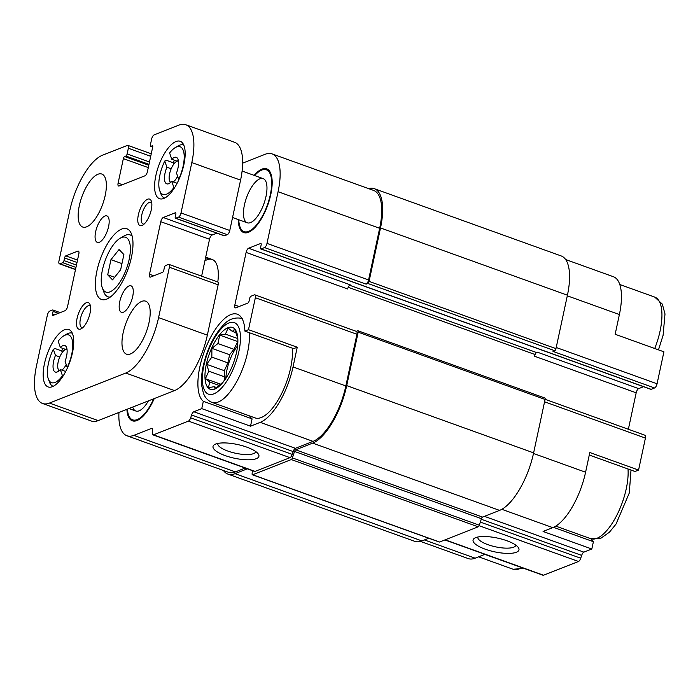 <?xml version="1.0" encoding="UTF-8"?>
<svg xmlns="http://www.w3.org/2000/svg" width="700" height="700" viewBox="0 0 700 700"><rect width="100%" height="100%" fill="white"/><g stroke="black" fill="none" stroke-linecap="round" stroke-linejoin="round"><path stroke-width="1.05" d="M237.58 345.87A26.758 10.5 -70.2 0 0 227.001 369.652A26.758 10.5 -70.2 0 0 225.899 378.332M292.373 348.189A44.599 17.5 109.8 0 1 280.289 396.2A44.599 17.5 109.8 0 1 255.071 417.9L211.995 402.395A44.599 17.5 109.8 0 0 237.221 380.704A44.599 17.5 109.8 0 0 249.305 332.684M250.513 426.178L201.758 408.625L203.324 401.319A46.944 18.419 109.8 0 1 205.196 349.178A46.944 18.419 109.8 0 1 237.309 314.213A46.944 18.419 109.8 0 1 244.895 331.1L293.65 348.644L297.255 347.226L293.029 366.94A49.761 19.521 -70.2 0 1 260.216 422.354L250.513 426.178L252.088 418.863A46.944 18.419 109.8 0 1 249.655 415.949M553.499 527.336L593.399 541.704L591.824 549.01L543.069 531.466L552.773 527.642A49.761 19.521 -70.2 0 0 585.585 472.229L533.488 453.477M589.269 455.035L634.97 471.485L638.566 470.067L645.418 438.095A3.754 1.47 -70.2 0 0 644.971 435.243L545.108 399.297M585.585 472.229L589.811 452.515L638.566 470.067M565.653 259.543L613.384 276.719A49.761 19.521 -70.2 0 1 619.386 314.554L615.16 334.267L663.915 351.811L657.064 383.784L556.22 347.489M203.324 401.319L252.088 418.863M244.895 331.1L248.491 329.683L255.351 297.71A3.754 1.47 -70.2 0 0 254.896 294.858A3.754 1.47 -70.2 0 0 254.38 294.884L250.924 296.24A1.881 0.735 -70.2 0 0 249.69 298.331L249.121 300.956A1.881 0.735 -70.2 0 1 247.888 303.047L235.812 307.799A3.754 1.47 -70.2 0 1 235.287 307.834A3.754 1.47 -70.2 0 1 234.841 304.981L246.102 252.42A3.754 1.47 -70.2 0 1 248.579 248.237L260.654 243.486A1.881 0.735 -70.2 0 1 260.916 243.469A1.881 0.735 -70.2 0 1 261.144 244.895L260.584 247.529A1.881 0.735 -70.2 0 0 260.803 248.955A1.881 0.735 -70.2 0 0 261.065 248.938L264.512 247.581A3.754 1.47 -70.2 0 0 266.989 243.399L278.075 191.713A49.761 19.521 -70.2 0 0 272.064 153.886A49.761 19.521 -70.2 0 0 265.169 154.28L242.646 163.144M297.255 347.226L248.491 329.683M254.152 175.376A33.871 13.291 109.8 0 1 268.039 169.566A33.871 13.291 109.8 0 1 267.715 205.214A33.871 13.291 109.8 0 1 245.254 232.881A33.871 13.291 109.8 0 1 238.254 219.555M204.907 260.838A37.555 14.735 109.8 0 1 212.222 259.481A37.555 14.735 109.8 0 1 217.796 282.004M118.939 412.457A49.761 19.521 -70.2 0 0 126.936 435.75A49.761 19.521 -70.2 0 0 133.831 435.356L151.489 428.409A3.754 1.47 -70.2 0 1 152.005 428.374A3.754 1.47 -70.2 0 1 152.591 430.351L152.373 432.898A3.754 1.47 -70.2 0 0 152.959 434.866A3.754 1.47 -70.2 0 0 153.484 434.84L188.431 421.094A3.754 1.47 -70.2 0 0 190.654 417.839L191.59 415.004A3.754 1.47 -70.2 0 1 193.812 411.757L201.758 408.625M154.254 398.562A33.871 13.291 109.8 0 1 133.822 421.102A33.871 13.291 109.8 0 1 126.884 409.334M533.68 571.891L484.846 554.374L475.142 558.189L424.454 539.945M152.959 434.866L254.546 471.433A3.754 1.47 -70.2 0 0 255.062 471.398L290.01 457.651A3.754 1.47 -70.2 0 0 292.233 454.396L293.169 451.57A3.754 1.47 -70.2 0 1 295.391 448.315L313.04 441.368A49.761 19.521 -70.2 0 0 345.852 385.945L356.93 334.267A3.754 1.47 -70.2 0 0 356.475 331.415L254.896 294.858M260.803 248.955L650.878 389.34A1.881 0.735 -70.2 0 0 651.14 389.322L654.587 387.966L553.009 351.409L554.733 350.726A1.881 0.735 -70.2 0 0 555.966 348.635L567.429 295.207A51.643 20.265 -70.2 0 0 561.19 255.946L374.281 188.676A51.643 20.265 -70.2 0 0 368.55 188.606M248.579 248.237L350.158 284.795A3.754 1.47 -70.2 0 0 347.681 288.977L246.102 252.42M126.936 435.75L228.515 472.308A49.761 19.521 -70.2 0 0 235.419 471.914L245.193 468.064M256.287 458.675A23.476 7.026 -167.9 0 0 258.221 453.88A23.476 7.026 -167.9 0 0 237.44 444.491A23.476 7.026 -167.9 0 0 214.638 444.535A23.476 7.026 -167.9 0 0 226.266 455.98A23.476 7.026 -167.9 0 0 256.287 458.675M252.376 470.654L252.105 473.778A1.881 0.735 -70.2 0 0 252.402 474.766L439.311 542.036A1.881 0.735 -70.2 0 0 439.565 542.019L478.196 526.82A1.881 0.735 -70.2 0 0 479.308 525.192L481.442 518.709A1.881 0.735 -70.2 0 1 482.554 517.081L295.645 449.82L312.664 443.118A51.643 20.265 -70.2 0 0 346.71 385.613L358.172 332.176A1.881 0.735 -70.2 0 0 357.945 330.75A1.881 0.735 -70.2 0 0 357.683 330.767L356.248 331.328M628.364 429.257L636.178 392.805L534.59 356.248L534.966 354.498L348.224 287.289M534.966 354.498A1.881 0.735 -70.2 0 1 536.209 352.406L537.066 352.065A3.754 1.47 -70.2 0 0 534.59 356.248M636.178 392.805A3.754 1.47 -70.2 0 1 638.654 388.623L643.536 386.697M272.064 153.886L373.651 190.444A49.761 19.521 -70.2 0 1 379.654 228.279L368.576 279.956A3.754 1.47 -70.2 0 1 366.1 284.139L367.824 283.465A1.881 0.735 -70.2 0 0 369.058 281.374L380.52 227.938A51.643 20.265 -70.2 0 0 374.281 188.676M223.423 470.479A51.643 20.265 -70.2 0 0 227.876 474.075A51.643 20.265 -70.2 0 0 235.043 473.664L247.319 468.834M227.876 474.075L414.785 541.345A51.643 20.265 -70.2 0 0 421.951 540.934L428.776 538.247M252.402 474.766A1.881 0.735 -70.2 0 0 252.656 474.749L291.287 459.55A1.881 0.735 -70.2 0 0 292.399 457.923L294.534 451.448A1.881 0.735 -70.2 0 1 295.645 449.82M482.554 517.081L499.573 510.387A51.643 20.265 -70.2 0 0 533.619 452.874L545.081 399.446A1.881 0.735 -70.2 0 0 544.854 398.02L357.945 330.75M420.516 541.415L468.248 558.591A49.761 19.521 -70.2 0 0 475.142 558.189M444.876 539.928L543.034 575.251A3.754 1.47 -70.2 0 0 543.55 575.225L578.506 561.479A3.754 1.47 -70.2 0 0 580.729 558.224L581.656 555.389L481.259 519.26M516.329 552.265A23.476 7.026 -167.9 0 0 518.271 547.47A23.476 7.026 -167.9 0 0 497.49 538.081A23.476 7.026 -167.9 0 0 474.688 538.125A23.476 7.026 -167.9 0 0 486.308 549.57A23.476 7.026 -167.9 0 0 516.329 552.265M591.824 549.01L583.879 552.142A3.754 1.47 -70.2 0 0 581.656 555.389M654.587 387.966A3.754 1.47 -70.2 0 0 657.064 383.784M593.399 541.704A46.944 18.419 109.8 0 1 590.966 538.781M217.822 443.424A19.407 5.81 -167.9 0 0 217.805 443.502A19.407 5.81 -167.9 0 0 231.604 452.27A19.407 5.81 -167.9 0 0 253.584 453.617A19.407 5.81 -167.9 0 0 255.763 451.64A19.407 5.81 -167.9 0 0 255.771 451.561M477.873 537.014A19.407 5.81 -167.9 0 0 477.855 537.093A19.407 5.81 -167.9 0 0 491.645 545.86A19.407 5.81 -167.9 0 0 513.625 547.207A19.407 5.81 -167.9 0 0 515.804 545.23A19.407 5.81 -167.9 0 0 515.821 545.151M153.72 398.773A32.865 12.898 109.8 0 1 132.659 419.851A32.865 12.898 109.8 0 1 127.409 409.124M148.409 400.864A23.476 9.214 109.8 0 1 135.835 411.014A23.476 9.214 109.8 0 1 132.72 407.041M254.678 175.569A32.865 12.898 109.8 0 1 266.341 169.785A32.865 12.898 109.8 0 1 267.348 205.074A32.865 12.898 109.8 0 1 244.09 231.63A32.865 12.898 109.8 0 1 238.779 219.739M244.431 204.951A23.476 9.214 109.8 0 1 263.165 178.623A23.476 9.214 109.8 0 1 263.882 203.831A23.476 9.214 109.8 0 1 247.266 222.801A23.476 9.214 109.8 0 1 244.431 204.951M206.316 364.324A32.865 12.898 109.8 0 1 224.796 329.56A32.865 12.898 109.8 0 1 237.877 340.769A32.865 12.898 109.8 0 1 222.88 382.445A32.865 12.898 109.8 0 1 206.316 364.324M237.869 341.442L237.773 338.179L234.684 329.227L232.365 331.406L228.086 328.099L225.426 334.136L219.748 335.108L217.919 343.534L211.899 348.364L211.838 357.096L206.64 364.324L208.819 371.184L205.389 378.709L209.668 382.016L208.477 387.66L214.165 386.689L215.075 388.789L223.414 381.78M237.869 341.32L233.949 349.309L229.609 354.734L227.868 362.871L224.35 370.694L206.64 364.324M227.868 362.871L211.838 357.096M224.35 370.694L224.84 376.95L208.819 371.184M220.789 384.248L205.389 378.709M224.84 376.95L223.956 381.08M219.345 385.499L209.668 382.016M216.694 387.608L214.165 386.689M235.891 332.675L232.365 331.406M237.79 338.581L225.426 334.136M237.457 341.477L219.748 335.108M233.949 349.309L217.919 343.534M229.609 354.734L211.899 348.364M177.126 183.278L171.763 181.344A14.088 5.53 109.8 0 1 166.74 183.838A14.088 5.53 109.8 0 1 166.889 167.221L171.185 168.77M177.039 161.175L171.771 159.285A14.088 5.53 109.8 0 1 176.286 157.334A14.088 5.53 109.8 0 1 176.505 173.014L178.675 179.296A25.349 9.949 109.8 0 0 184.074 154.157A25.349 9.949 109.8 0 0 175.289 147.577L178.141 145.898A28.166 11.051 109.8 0 1 183.487 144.961A28.166 11.051 109.8 0 1 183.768 145.066L183.487 144.961M65.695 371.49L60.331 369.565A14.088 5.53 109.8 0 1 55.317 372.05A14.088 5.53 109.8 0 1 55.458 355.434L59.762 356.983M65.608 349.396L60.34 347.498A14.088 5.53 109.8 0 1 64.855 345.546A14.088 5.53 109.8 0 1 65.074 361.235L67.244 367.509A25.349 9.949 109.8 0 0 72.642 342.37A25.349 9.949 109.8 0 0 63.858 335.79L66.719 334.11A28.166 11.051 109.8 0 1 72.065 333.174A28.166 11.051 109.8 0 1 72.336 333.287L72.065 333.174M171.771 159.285L169.61 153.002A25.349 9.949 109.8 0 1 175.289 147.577M60.34 347.498L58.179 341.215A25.349 9.949 109.8 0 1 63.858 335.79M205.581 257.688L207.926 258.536A37.555 14.735 -70.2 0 0 205.721 257.136A37.555 14.735 -70.2 0 0 205.704 257.136L212.222 259.481M152.197 145.679A1.881 0.735 -70.2 0 1 152.46 145.661A1.881 0.735 -70.2 0 1 152.688 147.096L147.429 171.623A3.754 1.47 -70.2 0 1 144.952 175.805L119.079 185.981A3.754 1.47 -70.2 0 1 118.554 186.016A3.754 1.47 -70.2 0 1 118.099 183.155L123.357 158.629A1.881 0.735 -70.2 0 1 124.6 156.537L125.895 156.03A1.881 0.735 -70.2 0 0 127.129 153.939L128.354 148.242A3.754 1.47 -70.2 0 0 127.899 145.39A3.754 1.47 -70.2 0 0 127.374 145.416L102.576 155.173A49.761 19.521 -70.2 0 0 69.772 210.595L58.975 260.96A3.754 1.47 -70.2 0 0 59.421 263.821A3.754 1.47 -70.2 0 0 59.946 263.786L62.746 262.684A1.881 0.735 -70.2 0 0 63.989 260.592L64.549 257.967A1.881 0.735 -70.2 0 1 65.791 255.876L77.866 251.125A3.754 1.47 -70.2 0 1 78.382 251.099A3.754 1.47 -70.2 0 1 78.837 253.951L67.567 306.504A3.754 1.47 -70.2 0 1 65.091 310.686L53.016 315.438A1.881 0.735 -70.2 0 1 52.762 315.455A1.881 0.735 -70.2 0 1 52.535 314.029L53.095 311.404A1.881 0.735 -70.2 0 0 52.867 309.977A1.881 0.735 -70.2 0 0 52.605 309.986L49.805 311.089A3.754 1.47 -70.2 0 0 47.329 315.271L36.531 365.645A49.761 19.521 -70.2 0 0 42.534 403.471A49.761 19.521 -70.2 0 0 49.438 403.078L125.764 373.039A49.761 19.521 -70.2 0 0 158.576 317.625L169.374 267.251A3.754 1.47 -70.2 0 0 168.919 264.399A3.754 1.47 -70.2 0 0 168.403 264.425L165.594 265.527A1.881 0.735 -70.2 0 0 164.36 267.619L163.8 270.252A1.881 0.735 -70.2 0 1 162.558 272.344L150.482 277.095A3.754 1.47 -70.2 0 1 149.966 277.121A3.754 1.47 -70.2 0 1 149.511 274.269L160.773 221.707A3.754 1.47 -70.2 0 1 163.249 217.525L175.324 212.774A1.881 0.735 -70.2 0 1 175.586 212.765A1.881 0.735 -70.2 0 1 175.814 214.191L175.254 216.816A1.881 0.735 -70.2 0 0 175.481 218.242L224.236 235.795A1.881 0.735 -70.2 0 0 224.499 235.777L227.299 234.675A3.754 1.47 -70.2 0 0 229.775 230.493L240.572 180.127A49.761 19.521 -70.2 0 0 234.57 142.293L185.815 124.749A49.761 19.521 -70.2 0 0 178.911 125.143L154.114 134.899A3.754 1.47 -70.2 0 0 151.638 139.081L150.421 144.778A1.881 0.735 -70.2 0 0 150.649 146.204A1.881 0.735 -70.2 0 0 150.903 146.186L152.653 145.845M175.481 218.242A1.881 0.735 -70.2 0 0 175.735 218.234L178.544 217.123A3.754 1.47 -70.2 0 0 181.02 212.94L191.817 162.575A49.761 19.521 -70.2 0 0 185.815 124.749M42.534 403.471L91.297 421.024A49.761 19.521 -70.2 0 0 98.192 420.621L174.528 390.591A49.761 19.521 -70.2 0 0 207.34 335.169L218.138 284.804A3.754 1.47 -70.2 0 0 217.683 281.942L168.919 264.399M201.626 276.168L209.536 239.26A3.754 1.47 -70.2 0 1 212.013 235.078L216.904 233.152M79.328 205.634A28.166 11.051 -70.2 0 0 82.723 227.045A28.166 11.051 -70.2 0 0 102.664 204.286A28.166 11.051 -70.2 0 0 101.797 174.037A28.166 11.051 -70.2 0 0 79.328 205.634M95.655 231.691A14.088 5.53 -70.2 0 0 97.353 242.401A14.088 5.53 -70.2 0 0 107.319 231.017A14.088 5.53 -70.2 0 0 106.89 215.898A14.088 5.53 -70.2 0 0 95.655 231.691M119.753 301.613A14.088 5.53 -70.2 0 0 121.459 312.322A14.088 5.53 -70.2 0 0 131.425 300.939A14.088 5.53 -70.2 0 0 130.996 285.819A14.088 5.53 -70.2 0 0 119.753 301.613M123.148 332.762A28.166 11.051 -70.2 0 0 126.543 354.183A28.166 11.051 -70.2 0 0 146.484 331.415A28.166 11.051 -70.2 0 0 145.626 301.166A28.166 11.051 -70.2 0 0 123.148 332.762M72.476 352.704A30.52 11.97 109.8 0 1 48.125 386.934A30.52 11.97 109.8 0 1 47.197 354.165A30.52 11.97 109.8 0 1 68.793 329.507A30.52 11.97 109.8 0 1 72.476 352.704M183.907 164.482A30.52 11.97 109.8 0 1 159.556 198.713A30.52 11.97 109.8 0 1 158.62 165.944A30.52 11.97 109.8 0 1 180.224 141.286A30.52 11.97 109.8 0 1 183.907 164.482M131.425 257.32A37.555 14.735 109.8 0 1 101.456 299.451A37.555 14.735 109.8 0 1 100.31 259.123A37.555 14.735 109.8 0 1 126.893 228.769A37.555 14.735 109.8 0 1 131.425 257.32M138.346 214.9A14.088 5.53 -70.2 0 0 142.721 225.138A14.088 5.53 -70.2 0 0 150.01 214.226A14.088 5.53 -70.2 0 0 151.349 201.162A14.088 5.53 -70.2 0 0 144.891 201.232A14.088 5.53 -70.2 0 0 138.346 214.9M77.061 318.412A14.088 5.53 -70.2 0 0 81.436 328.65A14.088 5.53 -70.2 0 0 88.734 317.739A14.088 5.53 -70.2 0 0 90.064 304.675A14.088 5.53 -70.2 0 0 83.615 304.745A14.088 5.53 -70.2 0 0 77.061 318.412M90.466 306.381A11.541 4.532 -70.2 0 0 89.644 305.795A11.541 4.532 -70.2 0 0 80.43 318.745A11.541 4.532 -70.2 0 0 81.821 327.521A11.541 4.532 -70.2 0 0 82.828 327.591M151.751 202.869A11.541 4.532 -70.2 0 0 150.92 202.282A11.541 4.532 -70.2 0 0 141.706 215.232A11.541 4.532 -70.2 0 0 143.106 224.009A11.541 4.532 -70.2 0 0 144.112 224.079M110.285 297.062A32.865 12.898 109.8 0 1 107.922 296.783A32.865 12.898 109.8 0 1 103.81 291.97L102.296 287.814A29.111 11.419 109.8 0 1 105.053 260.829A29.111 11.419 109.8 0 1 120.129 238.271A29.111 11.419 109.8 0 1 129.168 259.438A29.111 11.419 109.8 0 1 115.631 287.665A29.111 11.419 109.8 0 1 102.296 287.814M120.129 238.271L123.944 236.031A32.865 12.898 109.8 0 1 130.174 234.938A32.865 12.898 109.8 0 1 132.178 236.233M112.543 279.869L120.645 269.736L123.891 254.564L119.053 249.524L110.959 259.656L107.704 274.829L112.543 279.869M164.412 197.969L164.684 198.065A28.166 11.051 109.8 0 1 164.412 197.969A28.166 11.051 109.8 0 1 160.886 193.839L159.758 190.724A25.349 9.949 109.8 0 1 164.754 161.035L166.889 167.221M164.754 161.035L166.67 160.388L173.171 162.724L173.696 164.237M174.466 160.256A28.166 11.051 -70.2 0 0 173.171 162.724M171.763 181.344L173.889 187.53A25.349 9.949 109.8 0 1 159.758 190.724M52.981 386.181L53.252 386.277A28.166 11.051 109.8 0 1 52.981 386.181A28.166 11.051 109.8 0 1 49.455 382.06L48.326 378.936A25.349 9.949 109.8 0 1 53.331 349.248L55.458 355.434M53.331 349.248L55.239 348.6L61.74 350.945L62.265 352.459M63.035 348.469A28.166 11.051 -70.2 0 0 61.74 350.945M60.331 369.565L62.466 375.751A25.349 9.949 109.8 0 1 48.326 378.936M66.203 364.49A11.27 4.419 109.8 0 1 61.819 370.099M59.395 370.519A11.27 4.419 109.8 0 1 58.109 368.926A11.27 4.419 109.8 0 1 59.176 358.479A11.27 4.419 109.8 0 1 65.013 349.746A11.27 4.419 109.8 0 1 67.016 349.326M177.634 176.278A11.27 4.419 109.8 0 1 173.25 181.886M170.817 182.306A11.27 4.419 109.8 0 1 169.54 180.705A11.27 4.419 109.8 0 1 170.607 170.258A11.27 4.419 109.8 0 1 176.444 161.525A11.27 4.419 109.8 0 1 178.447 161.114M121.957 263.611L110.959 259.656M114.59 277.305L107.704 274.829M295.391 448.315L193.812 411.757M313.04 441.368L260.216 422.354M345.852 385.945L293.029 366.94M356.93 334.267L255.351 297.71M235.419 471.914L133.831 435.356M152.39 428.733L151.489 428.409M255.062 471.398L153.484 434.84M290.01 457.651L188.431 421.094M292.233 454.396L190.654 417.839M293.169 451.57L191.59 415.004M239.094 306.512L234.841 304.981M536.209 352.406L349.545 285.224M638.654 388.623L537.066 352.065M261.109 243.652L260.654 243.486M651.14 389.322L261.065 248.938M554.733 350.726L367.824 283.465M366.1 284.139L264.512 247.581M368.576 279.956L266.989 243.399M379.654 228.279L278.075 191.713M421.951 540.934L235.043 473.664M439.565 542.019L252.656 474.749M478.196 526.82L291.287 459.55M479.308 525.192L292.399 457.923M481.442 518.709L294.534 451.448M499.573 510.387L312.664 443.118M533.619 452.874L346.71 385.613M545.081 399.446L358.172 332.176M555.966 348.635L369.058 281.374M567.429 295.207L380.52 227.938M543.55 575.225L445.165 539.814M578.506 561.479L479.106 525.7M580.729 558.224L480.331 522.086M583.879 552.142L484.426 516.346M552.773 527.642L501.83 509.311M645.418 438.095L544.574 401.8M619.386 314.554L567.298 295.811M521.719 567.639A44.599 17.5 109.8 0 1 513.065 569.231L478.608 556.824M203.945 365.26A38.028 14.919 109.8 0 1 236.731 324.223A38.028 14.919 109.8 0 1 223.562 385.674A38.028 14.919 109.8 0 1 203.945 365.26M619.78 284.515L654.701 297.08A44.599 17.5 109.8 0 1 654.727 348.504M627.996 468.974A44.599 17.5 109.8 0 1 615.913 516.994A44.599 17.5 109.8 0 1 590.695 538.685L555.774 526.12M191.817 162.575L240.572 180.127M181.02 212.94L229.775 230.493M150.903 146.186L152.731 146.843M118.099 183.155L122.36 184.686M123.357 158.629L148.286 167.606M124.6 156.537L148.794 165.244M125.895 156.03L148.986 164.343M127.129 153.939L149.494 161.989M128.354 148.242L150.71 156.293M59.946 263.786L75.53 269.395M62.746 262.684L75.95 267.435M63.989 260.592L76.449 265.081M64.549 257.967L77.017 262.456M65.791 255.876L77.516 260.094M77.866 251.125L78.767 251.449M52.535 314.029L54.661 314.799M53.095 311.404L58.415 313.32M49.438 403.078L98.192 420.621M125.764 373.039L174.528 390.591M158.576 317.625L207.34 335.169M169.374 267.251L218.138 284.804M149.511 274.269L153.764 275.8M160.773 221.707L209.536 239.26M163.249 217.525L212.013 235.078M175.324 212.774L175.779 212.94M175.735 218.234L224.499 235.777M178.544 217.123L227.299 234.675M132.659 419.851L135.686 420.936M523.941 568.444L513.065 569.231M244.09 231.63L247.109 232.724M266.341 169.785L269.369 170.879M242.209 318.465C234.859 316.96 228.629 319.104 223.51 324.905C214.069 334.88 207.296 348.547 203.21 365.925C201.653 373.188 201.154 379.741 201.705 385.586L203.341 393.015C204.951 397.582 207.839 400.706 211.995 402.395M654.701 297.08L662.331 304.115L665 313.959L663.093 335.309L658.481 349.851M631.006 470.059L629.291 492.984L616 524.125L609.411 532.219L600.985 538.16L590.695 538.685M150.649 146.204L152.714 146.947M127.899 145.39L151.252 153.79M59.421 263.821L75.486 269.596M52.867 309.977L60.209 312.611M107.922 296.783L109.76 297.447M130.174 234.938L132.011 235.602M58.109 368.926L58.861 370.983M65.013 349.746L66.902 348.635M128.931 408.529L135.835 411.014M169.54 180.705L170.284 182.77M176.444 161.525L178.334 160.414M232.557 217.508L247.266 222.801M242.104 171.045L263.165 178.623"/></g></svg>
